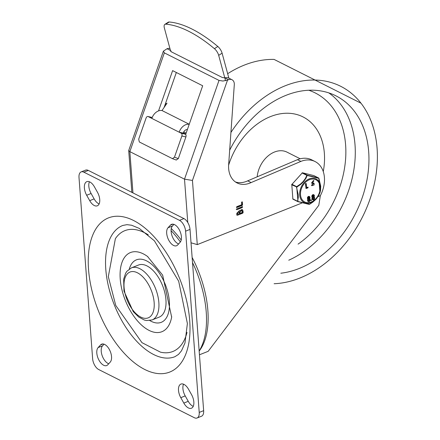 <?xml version="1.0" encoding="UTF-8"?>
<svg xmlns="http://www.w3.org/2000/svg" width="440" height="440" viewBox="0 0 440 440"><rect width="100%" height="100%" fill="white"/><g stroke="black" fill="none" stroke-linecap="round" stroke-linejoin="round"><path stroke-width="0.66" d="M317.972 196.647L320.342 195.707L318.802 205.288L208.17 351.324L199.447 354.789M302.132 202.939L197.274 244.613L191.026 242.803M170.797 50.622L171.144 51.717L222.387 77.534L224.774 77.82L228.536 79.706A6.727 4.917 -63.3 0 1 232.018 79.745A6.727 4.917 -63.3 0 1 234.3 84.684L228.646 164.703A24.827 18.145 116.7 0 0 237.089 182.947A24.827 18.145 116.7 0 0 251.108 182.567L247.693 180.851L297.462 159.681A27.462 20.07 -63.3 0 1 311.668 159.83L315.084 161.552A27.462 20.07 116.7 0 0 300.877 161.403L251.108 182.567M232.018 79.745L228.597 78.023A6.727 4.917 116.7 0 0 226.545 77.644L224.78 77.814M169.934 48.532A6.727 4.917 116.7 0 0 167.041 48.73L163.383 51.178L128.706 150.535L129.85 151.63L184.509 179.163L187.77 222.525M197.274 244.613L192.451 180.439L227.513 80.113L222.921 81.037L219.021 80.41L164.357 52.872L163.383 51.178M192.451 180.439L184.509 179.163L219.021 80.41M158.543 110.897L172.618 70.62L202.686 85.767L185.801 134.085L183.315 132.831M183.722 131.929L186.131 133.138M176.336 72.496L164.126 107.437M227.513 80.113L228.536 79.706M320.342 195.707A27.462 20.07 116.7 0 0 315.084 161.552M242.011 201.784L242.27 204.705L241.918 205.293L236.484 207.449L236.759 207.592L236.693 206.712L241.742 204.705L241.566 202.301L242.336 202.092L242.539 204.842L242.193 205.431L236.511 207.592M242.165 201.806L242.336 202.092L242.061 201.955M242.286 206.663L242.352 207.537L236.918 209.698L236.5 209.413L236.852 208.824L242.534 206.663M242.011 206.525L242.077 207.399L236.918 209.698L236.5 209.413M236.797 213.306L239.228 210.848L242.176 209.451L242.99 210.843L243.122 212.559L242.77 213.147L237.341 215.309L236.924 215.023L236.797 213.306M242.039 209.391L242.721 210.705L242.847 212.421L242.501 213.01L237.341 215.309L236.924 215.023M235.439 181.962A24.827 18.145 116.7 0 0 247.693 180.851M297.462 159.681L300.877 161.403M240.07 213.318L242.325 212.427L241.742 210.326L239.976 212.042L240.07 213.318L239.795 213.18L239.701 211.904L241.599 210.271M237.655 214.28L239.305 213.626L238.854 211.745L237.556 212.999L237.655 214.28L237.38 214.143L237.287 212.861L238.711 211.695M239.459 211.035L239.08 210.793M237.066 215.171L236.649 214.885M236.643 209.561L236.231 209.275M165.319 104.022L166.149 104.439M199.161 350.961A79.58 41.932 -111.7 0 0 192.517 262.576M180.384 241.962A79.58 41.932 -111.7 0 0 171.078 230.621M176.231 160.017L178.332 158.593L174.471 157.196L172.48 158.664L139.321 141.972L138.694 139.172L146.097 117.992A2.244 1.507 102.9 0 1 147.966 116.496A2.244 1.507 102.9 0 1 148.198 116.578L179.19 132.192A9.801 7.161 -63.3 0 1 189.222 124.289M152.202 117.491A2.244 1.507 -77.1 0 0 151.993 117.42L147.966 116.496M181.242 133.221A2.244 1.507 102.9 0 1 181.874 136.01L185.9 136.939A2.244 1.507 -77.1 0 0 185.268 134.151L181.242 133.221L179.19 132.192L183.222 133.117L185.268 134.151M222.101 53.174A6.727 2.898 -122.5 0 0 217.833 46.497A130.422 56.232 -122.5 0 0 169.208 22A6.727 2.898 -122.5 0 0 168.267 22.204L164.857 24.376A6.727 2.898 57.5 0 1 165.792 24.173A130.422 56.232 57.5 0 1 214.423 48.669A6.727 2.898 57.5 0 1 218.686 55.346L222.101 53.174L228.866 78.155M170.687 51.326L164.368 27.984A6.727 2.898 57.5 0 1 164.857 24.376M185.9 136.939L178.332 158.593M174.471 157.196L181.874 136.01M225.555 80.701L218.686 55.346M166.573 103.818L165.566 103.312M187.391 129.531A4.219 3.086 116.7 0 0 183.271 132.957L183.222 133.117M167.013 103.169L162.024 110.545L189.233 124.251M162.024 110.545A9.801 7.161 116.7 0 0 151.861 118.421M89.425 181.775A10.087 5.313 -111.7 0 0 91.102 193.496L94.138 198.897A10.087 5.313 -111.7 0 0 99.121 203.94M89.711 200.656L86.675 195.256A10.087 5.313 68.3 0 1 86.818 181.66A10.087 5.313 68.3 0 1 94.408 186.819L97.444 192.22A10.087 5.313 68.3 0 1 97.3 205.816A10.087 5.313 68.3 0 1 89.711 200.656L94.138 198.897M180.097 242.314L177.667 244.965A10.087 5.313 68.3 0 1 176.561 245.74A10.087 5.313 68.3 0 1 168.399 239.481A10.087 5.313 68.3 0 1 168.009 227.772L170.44 225.121A10.087 5.313 68.3 0 1 171.545 224.345A10.087 5.313 68.3 0 1 179.707 230.604A10.087 5.313 68.3 0 1 180.097 242.314M173.932 224.373L172.436 226.012A10.087 5.313 -111.7 0 0 172.013 235.725A10.087 5.313 -111.7 0 0 178.602 243.953M104.055 344.185L102.553 345.818A10.087 5.313 -111.7 0 0 102.13 355.536A10.087 5.313 -111.7 0 0 108.719 363.759M98.131 347.578L100.557 344.927A10.087 5.313 68.3 0 1 101.662 344.152A10.087 5.313 68.3 0 1 109.824 350.411A10.087 5.313 68.3 0 1 110.22 362.125L107.789 364.777A10.087 5.313 68.3 0 1 106.684 365.552A10.087 5.313 68.3 0 1 98.522 359.293A10.087 5.313 68.3 0 1 98.131 347.578L102.553 345.818M188.518 389.235L191.554 394.642A10.087 5.313 68.3 0 1 191.411 408.232A10.087 5.313 68.3 0 1 183.821 403.079L180.785 397.672A10.087 5.313 68.3 0 1 180.923 384.082A10.087 5.313 68.3 0 1 188.518 389.235M183.53 384.192A10.087 5.313 -111.7 0 0 185.207 395.912L188.243 401.319A10.087 5.313 -111.7 0 0 193.226 406.362M153.621 354.514A70.609 37.208 68.3 0 1 108.603 286.957A70.609 37.208 68.3 0 1 122.771 225.456L126.968 224.659L131.571 225.231L139.276 228.415L154.435 240.851L178.69 281.232L187.385 323.532L184.982 342.958L181.522 350.752L178.552 354.37L174.928 356.697A70.609 37.208 68.3 0 1 153.621 354.514M171.721 316.734A42.592 22.446 68.3 0 1 171.649 317.125A42.592 22.446 68.3 0 1 143.215 326.524A42.592 22.446 68.3 0 1 120.071 274.846A42.592 22.446 68.3 0 1 143.319 253.869A42.592 22.446 68.3 0 1 147.548 256.482A42.592 22.446 68.3 0 1 147.868 256.718M149.787 320.551A33.627 17.721 -111.7 0 0 169.411 302.379A33.627 17.721 -111.7 0 0 146.581 260.871A33.627 17.721 -111.7 0 0 129.3 269M187.022 332.376A65.005 34.254 68.3 0 1 160.474 352.16L141.972 342.666L115.753 305.465L108.317 276.672L115.374 238.678A65.005 34.254 68.3 0 1 144.458 232.672A65.005 34.254 68.3 0 1 148.258 234.845M146.96 265.903A28.023 14.768 68.3 0 1 164.824 292.71A28.023 14.768 68.3 0 1 159.198 317.114L152.119 319.93A28.023 14.768 -111.7 0 0 157.74 295.526A28.023 14.768 -111.7 0 0 139.876 268.719A28.023 14.768 -111.7 0 0 131.423 267.85L138.501 265.04A28.023 14.768 68.3 0 1 146.96 265.903M98.703 369.534A8.965 4.724 68.3 0 1 92.631 358.727L79.002 177.474A8.965 4.724 68.3 0 1 81.158 171.892A8.965 4.724 68.3 0 1 83.864 172.172L179.52 220.358A8.965 4.724 68.3 0 1 185.592 231.171L199.221 412.423A8.965 4.724 68.3 0 1 197.071 418A8.965 4.724 68.3 0 1 194.365 417.725L98.703 369.534M197.071 418L201.493 416.24A8.965 4.724 -111.7 0 0 203.649 410.663L190.02 229.411A8.965 4.724 -111.7 0 0 183.948 218.598L88.292 170.412A8.965 4.724 -111.7 0 0 85.586 170.137L81.158 171.892M230.923 132.462A107.036 78.221 -63.3 0 1 360.998 103.202A107.036 78.221 -63.3 0 1 363.589 214.726A107.036 78.221 -63.3 0 1 274.12 283.729M227.662 73.706A107.036 78.221 -63.3 0 1 274.076 59.417M257.18 176.814A24.096 17.611 -63.3 0 1 274.533 152.009A24.096 17.611 -63.3 0 1 287.001 152.136L300.212 158.791M228.619 165.181A62.766 45.87 -63.3 0 1 289.702 113.322A62.766 45.87 -63.3 0 1 323.268 171.562M229.674 150.183A96.388 70.439 -63.3 0 1 286.044 95.321A96.388 70.439 -63.3 0 1 335.923 95.832A96.388 70.439 -63.3 0 1 363.55 193.628A96.388 70.439 -63.3 0 1 280.83 273.218M297.693 201.542L293.117 199.238A0.561 0.407 -63.3 0 1 293.057 199.215L297.748 201.581A0.561 0.561 0 0 0 297.825 201.614L297.809 201.603A0.561 0.407 -63.3 0 1 297.555 201.256L292.864 198.891L291.808 184.822L296.901 187.066L300.867 184.256L303.523 181.687L306.004 178.216L307.312 175.197A0.561 0.407 -63.3 0 0 306.873 175.373L305.239 178.679L303.067 181.621L300.636 183.926L296.687 186.665L291.995 184.299L302.175 173.008L306.873 175.373A0.561 0.303 21.9 0 1 307.34 175.489L318.863 178.338A0.561 0.517 93.6 0 0 318.555 177.975L307.312 175.197L302.621 172.832L313.863 175.61L318.555 177.975A0.561 0.407 -63.3 0 1 318.731 178.096M308.236 201.52A1.441 1.05 -63.3 0 1 308.094 201.465A1.441 1.05 -63.3 0 1 307.604 200.629L307.566 200.139A1.419 1.034 -63.3 0 1 307.824 199.1L307.89 199.001A11.957 8.74 116.7 0 0 307.819 198.957A1.441 1.05 -63.3 0 1 307.654 197.191A1.441 1.05 -63.3 0 1 309.205 196.444A1.441 1.05 -63.3 0 1 309.337 196.526M312.642 199.766A1.441 1.05 -63.3 0 1 312.499 199.711A1.441 1.05 -63.3 0 1 312.01 198.88L311.971 198.391A1.419 1.034 -63.3 0 1 312.235 197.351L312.296 197.252A11.957 8.74 116.7 0 0 312.224 197.208A1.441 1.05 -63.3 0 1 312.059 195.437A1.441 1.05 -63.3 0 1 313.61 194.689A1.441 1.05 -63.3 0 1 313.742 194.772M311.311 200.167L310.761 200.387L311.295 199.925M310.877 200.59L311.564 200.063L311.152 200.728L310.877 200.59M311.564 200.063L311.278 199.854M312.169 183.348L311.487 183.051L311.894 183.211L311.487 183.051L313.44 180.477L313.715 180.615L313.923 180.917L312.307 182.771L314.083 183.315L314.127 184.976L311.861 185.708L311.757 185.301L313.583 183.716L311.757 183.189L313.715 180.615L313.659 181.236M312.186 182.677L314.083 183.315M311.834 185.697L311.482 185.163L313.429 183.667M311.817 185.686L311.482 185.163L311.861 185.708M306.328 188.463L305.701 183.849L306.251 183.629L306.559 187.732L308.066 187.132L308.055 187.776L306.328 188.463L305.756 188.122L306.059 188.326L305.426 183.711L305.976 183.491M306.251 183.629L305.965 183.425M306.537 187.495L308.066 187.132M296.5 187.187A0.561 0.407 -63.3 0 1 296.687 186.665L297.99 201.487A0.561 0.402 -162.7 0 1 297.555 201.256L298.276 197.648L298.287 194.854L296.5 187.187M309.205 204.419L297.99 201.487L309.507 204.331A0.561 0.517 93.6 0 1 309.205 204.419L309.205 204.419A0.561 0.561 0 0 0 309.529 204.336L313.077 201.922L315.838 199.397L318.01 196.587L319.946 192.759A0.561 0.303 21.9 0 1 319.941 192.775L319.941 192.775A0.561 0.303 21.9 0 1 319.935 192.792M309.529 204.336L312.554 202.323L316.333 198.853L318.648 195.514L319.941 192.775A0.561 0.561 0 0 0 319.957 192.731L319.957 192.731A0.561 0.402 -162.7 0 1 319.946 192.759L318.857 178.31M297.809 201.603L309.05 204.38M312.78 196.68A0.743 0.544 116.7 0 0 313.423 195.404M312.961 199.139A0.743 0.544 116.7 0 0 313.736 198.193L313.698 197.703A0.743 0.544 116.7 0 0 313.566 197.368M312.284 199.018L312.246 198.528A1.419 1.034 -63.3 0 1 312.505 197.489L312.57 197.389A11.957 8.74 116.7 0 0 312.493 197.346A1.441 1.05 -63.3 0 1 312.329 195.575A1.441 1.05 -63.3 0 1 313.885 194.827A1.441 1.05 -63.3 0 1 314.116 196.702L314.05 196.801A10.857 7.937 116.7 0 0 314.122 196.845A1.425 1.04 -63.3 0 1 314.523 197.621L314.556 198.115A1.441 1.05 -63.3 0 1 313.995 199.54A1.441 1.05 -63.3 0 1 312.774 199.848A1.441 1.05 -63.3 0 1 312.284 199.018L312.01 198.88M313.825 195.877A0.743 0.544 -63.3 0 1 312.901 196.774A0.743 0.544 -63.3 0 1 313.572 195.448A0.743 0.544 -63.3 0 1 313.825 195.877M313.973 197.84L314.006 198.33A0.743 0.544 -63.3 0 1 312.834 198.798L312.796 198.308A0.743 0.544 -63.3 0 1 313.973 197.84L313.698 197.703M312.57 197.389L312.296 197.252M308.374 198.429A0.743 0.544 116.7 0 0 309.012 197.153M308.555 200.888A0.743 0.544 116.7 0 0 309.331 199.947L309.293 199.452A0.743 0.544 116.7 0 0 309.161 199.117M307.879 200.767L307.841 200.277A1.419 1.034 -63.3 0 1 308.099 199.238L308.165 199.139A11.957 8.74 116.7 0 0 308.088 199.095A1.441 1.05 -63.3 0 1 307.923 197.329A1.441 1.05 -63.3 0 1 309.48 196.581A1.441 1.05 -63.3 0 1 309.705 198.451L309.645 198.55A10.857 7.937 116.7 0 0 309.716 198.594A1.425 1.04 -63.3 0 1 310.118 199.375L310.151 199.865A1.441 1.05 -63.3 0 1 309.59 201.295A1.441 1.05 -63.3 0 1 308.368 201.603A1.441 1.05 -63.3 0 1 307.879 200.767L307.604 200.629M309.419 197.626A0.743 0.544 -63.3 0 1 308.495 198.528A0.743 0.544 -63.3 0 1 309.166 197.197A0.743 0.544 -63.3 0 1 309.419 197.626M308.429 200.552L308.391 200.057A0.743 0.544 -63.3 0 1 309.568 199.595L309.601 200.085A0.743 0.544 -63.3 0 1 308.429 200.552M308.099 199.238L307.824 199.1M308.165 199.139L307.89 199.001M199.172 351.109A77.897 41.047 -111.7 0 0 192.132 257.455M181.214 240.037A77.897 41.047 -111.7 0 0 171.264 228.536M167.041 48.73L170.451 50.446M132.952 192.907L129.85 151.63L164.357 52.872M239.976 212.042L239.701 211.904M243.122 212.559L242.847 212.421M242.352 207.537L242.077 207.399M242.193 205.431L241.918 205.293M148.198 116.578L152.202 117.497M217.833 46.497L214.423 48.669M165.792 24.173L169.208 22M86.675 195.256L91.102 193.496M170.44 225.121L172.876 224.147M168.009 227.772L172.436 226.012M100.557 344.927L102.999 343.959M180.785 397.672L185.207 395.912M183.821 403.079L188.243 401.319M144.716 369.463A82.94 43.703 -111.7 0 0 180.097 279.747A82.94 43.703 -111.7 0 0 92.521 235.631A82.94 43.703 -111.7 0 0 144.716 369.463M137.445 272.795A24.657 12.991 68.3 0 1 152.966 312.582A24.657 12.991 68.3 0 1 126.929 299.464A24.657 12.991 68.3 0 1 137.445 272.795M203.649 410.663L199.221 412.423M83.864 172.172L88.292 170.412M185.592 231.171L190.02 229.411M183.948 218.598L179.52 220.358M288.756 260.211A96.388 70.439 116.7 0 0 352.077 178.761A96.388 70.439 116.7 0 0 328.834 92.901M308.792 90.25A89.667 65.527 -63.3 0 1 345.625 158.675A89.667 65.527 -63.3 0 1 298.078 244.129M309.485 179.702A12.43 9.086 -63.3 0 1 319.248 193.072A12.43 9.086 -63.3 0 1 302.242 199.832A12.43 9.086 -63.3 0 1 309.485 179.702M305.426 183.711L305.701 183.849M312.246 198.528L311.971 198.391M309.568 199.595L309.293 199.452M307.841 200.277L307.566 200.139M293.057 199.215A0.561 0.407 -63.3 0 1 292.864 198.891L292.749 198.759A0.561 0.561 0 0 0 293.057 199.215M292.842 198.611L291.808 184.822A0.561 0.407 -63.3 0 1 291.995 184.299L291.836 184.272A0.561 0.561 0 0 0 291.693 184.69L291.868 184.492M309.232 178.893A13.217 9.658 116.7 0 0 301.532 200.299A13.217 9.658 116.7 0 0 319.611 193.111A13.217 9.658 116.7 0 0 309.232 178.893M291.891 184.448L302.175 173.008A0.561 0.407 -63.3 0 1 302.621 172.832A0.561 0.38 103.9 0 0 302.566 172.81A0.561 0.561 0 0 0 302.016 172.981L302.06 173.14M319.957 192.731L320.546 190.234L320.716 186.181L318.895 178.31A0.561 0.561 0 0 0 318.615 177.997L313.923 175.632A0.561 0.561 0 0 0 313.808 175.588A0.561 0.38 -76.1 0 1 313.863 175.61A0.561 0.407 -63.3 0 1 313.979 175.67M302.187 172.997A0.561 0.38 103.9 0 1 302.566 172.81L313.808 175.588A0.561 0.38 -76.1 0 0 313.748 175.582M131.846 192.352L128.706 150.535M241.742 210.326L241.466 210.188M176.341 160.061L172.48 158.664M147.548 256.482L162.663 275.176L171.649 317.125M131.423 267.85L126.896 271.288L125.648 273.19L123.651 279.23L123.987 291.104L133.265 311.641L138.716 317.031L144.342 320.04L146.553 320.546L152.119 319.93M360.993 103.197L274.093 59.417M311.911 183.326L311.636 183.189M313.88 183.101L313.605 182.963M313.665 181.242L313.39 181.104M312.774 199.848L312.499 199.711M308.368 201.603L308.094 201.465M309.48 196.581L309.205 196.444M313.885 194.827L313.61 194.689"/></g></svg>
